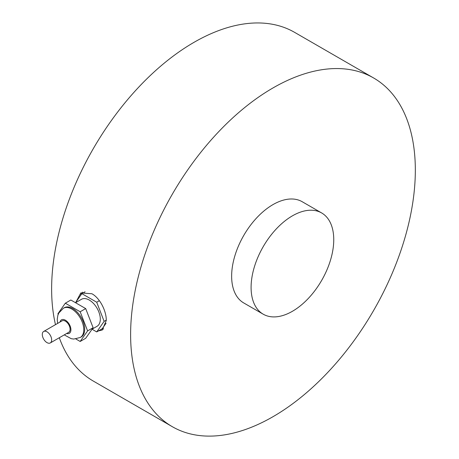 <?xml version="1.0" encoding="UTF-8"?>
<svg xmlns="http://www.w3.org/2000/svg" width="459" height="459" viewBox="0 0 459 459"><rect width="100%" height="100%" fill="white"/><g stroke="black" fill="none" stroke-linecap="round" stroke-linejoin="round"><path stroke-width="0.69" d="M46.984 331.8A6.627 3.827 -120 0 0 43.668 331.473A6.627 3.827 -120 0 0 43.668 339.121A6.627 3.827 -120 0 0 50.295 342.942A6.627 3.827 -120 0 0 51.31 337.635A6.627 3.827 -120 0 0 46.984 331.8M43.668 331.473L62.091 320.835A6.627 3.827 60 0 1 65.407 321.162A6.627 3.827 60 0 1 69.734 326.997A6.627 3.827 60 0 1 68.718 332.305L50.295 342.942M63.394 308.236L64.312 307.708A16.885 9.748 60 0 1 72.751 308.54A16.885 9.748 60 0 1 83.785 323.423A16.885 9.748 60 0 1 81.197 336.952L80.279 337.48A16.885 9.748 -120 0 0 82.867 323.951A16.885 9.748 -120 0 0 71.834 309.073A16.885 9.748 -120 0 0 63.394 308.236L58.815 313.015L57.84 315.39L57.237 319.361L57.639 323.406M75.855 338.966L80.176 341.462L85.69 338.283L93.114 327.72L85.69 308.586L70.841 300.014L65.327 303.192L57.909 313.755L58.167 314.432M85.69 308.586L80.176 311.764L65.327 303.192M93.114 327.72L87.6 330.899L80.176 311.764M80.176 341.462L87.6 330.899M75.534 302.722L81.49 299.285A15.589 8.996 60 0 1 89.287 300.06A15.589 8.996 60 0 1 99.465 313.79A15.589 8.996 60 0 1 97.078 326.28L92.104 329.155M85.093 291.786L81.863 293.651L75.5 302.705M99.368 300.685L96.711 302.223L81.863 293.651M106.276 320.118L104.13 321.357L96.711 302.223M92.052 329.229L96.711 331.914L102.219 328.736L106.086 323.234M96.711 331.914L104.13 321.357M373.632 77.984A201.323 116.236 120 0 0 172.309 194.22A201.323 116.236 120 0 0 172.309 426.686A201.323 116.236 120 0 0 327.451 372.748A201.323 116.236 120 0 0 415.332 170.146A201.323 116.236 120 0 0 373.632 77.984L294.649 32.382A201.323 116.236 120 0 0 124.59 103.269A201.323 116.236 120 0 0 55.476 324.656M59.309 337.744A201.323 116.236 120 0 0 93.326 381.085L172.309 426.686M75.999 301.993L80.813 292.928L91.932 293.76C100.051 298.184 106.459 311.254 106.276 320.474L102.242 330.05L98.456 330.91M103.671 328.908A21.43 12.376 60 0 1 101.473 329.166M80.468 295.636A21.43 12.376 60 0 1 82.614 292.159M263.196 314.18L243.746 302.951A58.448 33.748 -60 0 1 231.64 276.198A58.448 33.748 -60 0 1 257.155 217.377A58.448 33.748 -60 0 1 302.194 201.719L321.644 212.947A58.448 33.748 -60 0 1 333.75 239.701A58.448 33.748 -60 0 1 308.236 298.522A58.448 33.748 -60 0 1 263.196 314.18A58.448 33.748 -60 0 1 251.09 287.426A58.448 33.748 -60 0 1 276.605 228.605A58.448 33.748 -60 0 1 321.644 212.947M60.043 322.017A7.792 4.498 60 0 1 65.407 320.21A7.792 4.498 60 0 1 70.881 329A7.792 4.498 60 0 1 66.664 333.492M64.26 334.881L71.248 338.696L73.819 339.058L80.279 337.48"/></g></svg>
